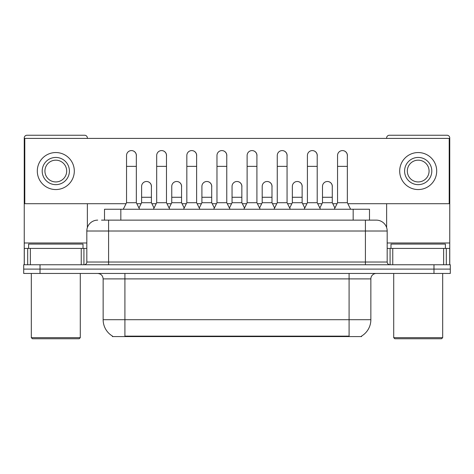 <?xml version="1.0" encoding="UTF-8"?>
<svg xmlns="http://www.w3.org/2000/svg" width="474" height="474" viewBox="0 0 474 474"><rect width="100%" height="100%" fill="white"/><g stroke="black" fill="none" stroke-linecap="round" stroke-linejoin="round"><path stroke-width="0.71" d="M104.511 220.132L104.511 209.247L369.489 209.247L369.489 220.132M361.609 336.042L361.609 336.576L112.391 336.576L112.391 336.042M112.557 336.137A19.043 19.043 0 0 1 103.142 319.707L124.911 319.707L124.911 336.137L349.089 336.137L349.089 319.707L370.858 319.707L370.858 278.896A5.439 5.439 0 0 1 376.297 273.457M103.142 319.707L103.142 278.896C102.822 275.595 101.009 273.782 97.703 273.457M361.443 336.137A19.043 19.043 0 0 0 370.858 319.707M40.023 264.753L450.3 264.753L450.3 269.102L23.7 269.102L23.7 273.457L40.023 273.457L40.023 269.102L23.7 269.102L23.7 264.753L40.023 264.753L40.023 269.102L450.3 269.102L450.3 273.457L40.023 273.457M101.762 220.132L376.297 220.132A10.884 10.884 0 0 1 387.181 231.016L387.181 262.027C387.329 263.668 388.236 264.575 389.901 264.753M101.513 220.132L108.587 220.132L108.587 231.016L86.819 231.016L86.819 262.027A2.72 2.72 0 0 1 84.099 264.753M97.703 220.132A10.884 10.884 0 0 0 86.819 231.016M376.131 220.132L372.487 220.132M123.276 209.247L126.54 202.718L136.334 202.718L139.599 209.247M136.334 202.718L136.334 155.49A4.9 4.9 0 0 0 131.44 150.59A4.9 4.9 0 0 1 131.748 150.602M126.54 202.718L126.54 166.374L136.334 166.374M126.54 166.374L126.54 155.49A4.9 4.9 0 0 1 131.44 150.59M138.977 207.997L141.613 202.718L151.407 202.718L154.044 207.997M151.407 202.718L151.407 186.395A4.9 4.9 0 0 0 146.816 181.506A4.9 4.9 0 0 1 151.407 186.395M141.613 202.718L141.613 197.279L151.407 197.279M141.613 197.279L141.613 186.395A4.9 4.9 0 0 1 146.816 181.506M153.422 209.247L156.687 202.718L166.481 202.718L169.745 209.247M166.481 202.718L166.481 155.49A4.9 4.9 0 0 0 161.581 150.59A4.9 4.9 0 0 1 161.889 150.602M156.687 202.718L156.687 166.374L166.481 166.374M156.687 166.374L156.687 155.49A4.9 4.9 0 0 1 161.581 150.59M183.568 209.247L186.833 202.718L196.627 202.718L199.892 209.247M196.627 202.718L196.627 155.49A4.9 4.9 0 0 0 191.727 150.59A4.9 4.9 0 0 1 192.035 150.602M186.833 202.718L186.833 166.374L196.627 166.374M186.833 166.374L186.833 155.49A4.9 4.9 0 0 1 191.727 150.59M213.709 209.247L216.974 202.718L226.768 202.718L230.032 209.247M226.768 202.718L226.768 155.49A4.9 4.9 0 0 0 221.873 150.59A4.9 4.9 0 0 1 222.182 150.602M216.974 202.718L216.974 166.374L226.768 166.374M216.974 166.374L216.974 155.49A4.9 4.9 0 0 1 221.873 150.59M243.855 209.247L247.12 202.718L256.914 202.718L260.179 209.247M256.914 202.718L256.914 155.49A4.9 4.9 0 0 0 252.02 150.59A4.9 4.9 0 0 1 252.328 150.602M247.12 202.718L247.12 166.374L256.914 166.374M247.12 166.374L247.12 155.49A4.9 4.9 0 0 1 252.02 150.59M169.117 207.997L171.76 202.718L181.554 202.718L184.19 207.997M181.554 202.718L181.554 186.395A4.9 4.9 0 0 0 176.962 181.506A4.9 4.9 0 0 1 181.554 186.395M171.76 202.718L171.76 197.279L181.554 197.279M171.76 197.279L171.76 186.395A4.9 4.9 0 0 1 176.962 181.506M199.264 207.997L201.906 202.718L211.7 202.718L214.337 207.997M211.7 202.718L211.7 186.395A4.9 4.9 0 0 0 207.108 181.506A4.9 4.9 0 0 1 211.7 186.395M201.906 202.718L201.906 197.279L211.7 197.279M201.906 197.279L201.906 186.395A4.9 4.9 0 0 1 207.108 181.506M229.41 207.997L232.047 202.718L241.841 202.718L244.483 207.997M241.841 202.718L241.841 186.395A4.9 4.9 0 0 0 237.255 181.506A4.9 4.9 0 0 1 241.841 186.395M232.047 202.718L232.047 197.279L241.841 197.279M232.047 197.279L232.047 186.395A4.9 4.9 0 0 1 237.255 181.506M81.244 264.753L81.244 248.429L30.366 248.429L30.366 264.753M87.364 138.402L87.364 137.97A2.72 2.72 0 0 0 84.645 135.25L26.965 135.25A2.72 2.72 0 0 0 24.245 137.97L24.245 248.429L30.366 248.429M87.364 203.702L87.364 227.615M81.244 248.429L86.819 248.429M24.245 264.753L24.245 248.429M443.634 264.753L443.634 248.429L392.756 248.429L392.756 264.753M449.755 264.753L449.755 248.429L449.755 264.753M443.634 248.429L449.755 248.429L449.755 137.97A2.72 2.72 0 0 0 447.035 135.25L389.355 135.25A2.72 2.72 0 0 0 386.636 137.97L386.636 138.402M386.636 203.702L386.636 227.615M387.181 248.429L392.756 248.429M83.009 248.429L83.009 244.074L28.6 244.074L28.6 248.429M31.32 273.457L31.32 337.666L80.29 337.666L80.29 273.457M80.29 337.666L79.199 338.75L32.404 338.75L31.32 337.666M445.4 248.429L445.4 244.074L390.991 244.074L390.991 248.429M393.71 273.457L393.71 337.666L442.68 337.666L442.68 273.457M442.68 337.666L441.596 338.75L394.801 338.75L393.71 337.666M332.28 187.123A4.9 4.9 0 0 0 327.41 181.501M302.134 187.123A4.9 4.9 0 0 0 297.263 181.501M271.987 187.123A4.9 4.9 0 0 0 267.117 181.501M342.506 150.59A4.9 4.9 0 0 0 342.483 150.59A4.9 4.9 0 0 1 347.347 156.219M317.207 156.219A4.9 4.9 0 0 0 312.336 150.59M241.841 187.123A4.9 4.9 0 0 0 236.97 181.501M206.854 181.501A4.9 4.9 0 0 0 206.83 181.501A4.9 4.9 0 0 1 211.7 187.123M181.554 187.123A4.9 4.9 0 0 0 176.684 181.501M256.914 156.219A4.9 4.9 0 0 0 252.044 150.59M226.768 156.219A4.9 4.9 0 0 0 221.903 150.59M196.627 156.219A4.9 4.9 0 0 0 191.757 150.59M166.481 156.219A4.9 4.9 0 0 0 161.61 150.59M287.06 156.219A4.9 4.9 0 0 0 282.19 150.59M151.407 187.123A4.9 4.9 0 0 0 146.537 181.501M136.334 156.219A4.9 4.9 0 0 0 131.464 150.59M347.839 203.702L449.21 203.702L449.21 138.402L24.79 138.402L24.79 203.702L126.048 203.702M136.826 203.702L141.122 203.702M151.899 203.702L156.195 203.702M166.972 203.702L171.268 203.702M182.04 203.702L186.341 203.702M197.113 203.702L201.414 203.702M212.186 203.702L216.488 203.702M227.259 203.702L231.561 203.702M242.333 203.702L246.634 203.702M257.406 203.702L261.701 203.702M272.479 203.702L276.775 203.702M287.552 203.702L291.848 203.702M302.625 203.702L306.921 203.702M317.693 203.702L321.994 203.702M332.766 203.702L337.067 203.702M55.802 157.445A13.604 13.604 0 0 0 42.198 171.049A13.604 13.604 0 0 0 55.802 184.653A13.604 13.604 0 0 0 69.405 171.049A13.604 13.604 0 0 0 55.802 157.445M55.802 160.171A10.884 10.884 0 0 0 44.923 171.049A10.884 10.884 0 0 0 55.802 181.933A10.884 10.884 0 0 0 66.686 171.049A10.884 10.884 0 0 0 55.802 160.171M55.802 189.553A18.498 18.498 0 0 0 74.305 171.049A18.498 18.498 0 0 0 55.802 152.551A18.498 18.498 0 0 0 37.304 171.049A18.498 18.498 0 0 0 55.802 189.553M418.198 157.445A13.604 13.604 0 0 0 404.595 171.049A13.604 13.604 0 0 0 418.198 184.653A13.604 13.604 0 0 0 431.802 171.049A13.604 13.604 0 0 0 418.198 157.445M418.198 160.171A10.884 10.884 0 0 0 407.314 171.049A10.884 10.884 0 0 0 418.198 181.933A10.884 10.884 0 0 0 429.077 171.049A10.884 10.884 0 0 0 418.198 160.171M418.198 189.553A18.498 18.498 0 0 0 436.696 171.049A18.498 18.498 0 0 0 418.198 152.551A18.498 18.498 0 0 0 399.695 171.049A18.498 18.498 0 0 0 418.198 189.553M274.002 209.247L277.266 202.718L287.06 202.718L290.325 209.247M287.06 202.718L287.06 155.49A4.9 4.9 0 0 0 282.16 150.59A4.9 4.9 0 0 1 282.468 150.602M277.266 202.718L277.266 166.374L287.06 166.374M277.266 166.374L277.266 155.49A4.9 4.9 0 0 1 282.16 150.59M304.148 209.247L307.413 202.718L317.207 202.718L320.471 209.247M317.207 202.718L317.207 155.49A4.9 4.9 0 0 0 312.307 150.59A4.9 4.9 0 0 1 312.615 150.602M307.413 202.718L307.413 166.374L317.207 166.374M307.413 166.374L307.413 155.49A4.9 4.9 0 0 1 312.307 150.59M334.289 209.247L337.553 202.718L347.347 202.718L350.618 209.247M347.347 202.718L347.347 155.49A4.9 4.9 0 0 0 342.453 150.59A4.9 4.9 0 0 1 342.761 150.602M337.553 202.718L337.553 166.374L347.347 166.374M337.553 166.374L337.553 155.49A4.9 4.9 0 0 1 342.453 150.59M259.556 207.997L262.193 202.718L271.987 202.718L274.63 207.997M271.987 202.718L271.987 186.395A4.9 4.9 0 0 0 267.395 181.506A4.9 4.9 0 0 1 271.987 186.395M262.193 202.718L262.193 197.279L271.987 197.279M262.193 197.279L262.193 186.395A4.9 4.9 0 0 1 267.395 181.506M289.697 207.997L292.339 202.718L302.134 202.718L304.77 207.997M302.134 202.718L302.134 186.395A4.9 4.9 0 0 0 297.542 181.506A4.9 4.9 0 0 1 302.134 186.395M292.339 202.718L292.339 197.279L302.134 197.279M292.339 197.279L292.339 186.395A4.9 4.9 0 0 1 297.542 181.506M319.843 207.997L322.486 202.718L332.28 202.718L334.917 207.997M332.28 202.718L332.28 186.395A4.9 4.9 0 0 0 327.688 181.506A4.9 4.9 0 0 1 332.28 186.395M322.486 202.718L322.486 197.279L332.28 197.279M322.486 197.279L322.486 186.395A4.9 4.9 0 0 1 327.688 181.506M346.915 336.576L346.915 336.042M127.085 336.576L127.085 336.042M120.834 220.132L120.834 209.247M353.166 220.132L353.166 209.247M349.089 273.457L349.089 278.896L103.142 278.896M370.858 278.896L349.089 278.896L349.089 319.707L124.911 319.707L124.911 273.457M433.977 273.457L433.977 264.753M108.587 264.753L108.587 262.027L387.181 262.027M86.819 262.027L108.587 262.027L108.587 231.016L365.413 231.016L365.413 264.753M387.181 231.016L365.413 231.016L365.413 220.132M86.819 242.984L24.245 242.984M83.922 248.429L83.922 264.753M24.287 248.429L24.287 264.753M27.688 264.753L27.688 248.429M449.755 242.984L387.181 242.984M449.713 264.753L449.713 248.429M446.312 248.429L446.312 264.753M390.078 264.753L390.078 248.429"/></g></svg>
